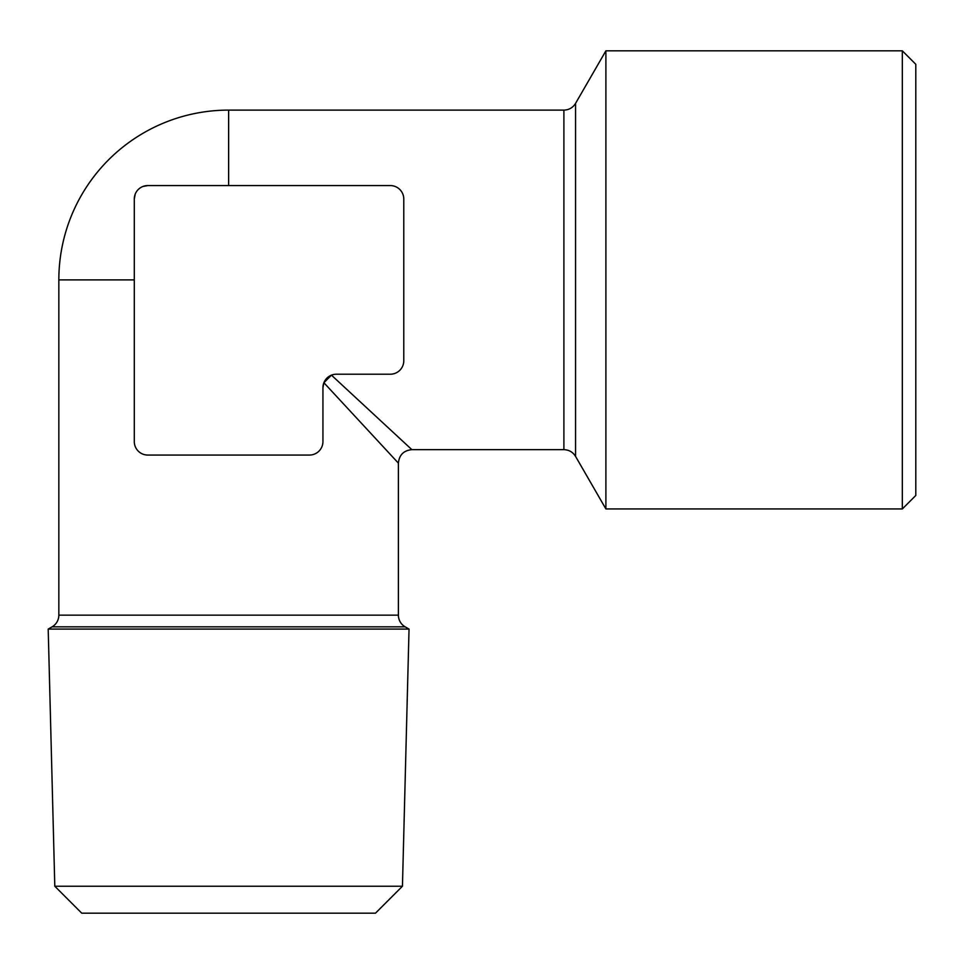 <?xml version="1.0" encoding="UTF-8"?>
<svg xmlns="http://www.w3.org/2000/svg" width="964" height="964" viewBox="0 0 964 964"><rect width="100%" height="100%" fill="white"/><g stroke="black" fill="none" stroke-linecap="round" stroke-linejoin="round"><path stroke-width="1.45" d="M402.446 886.229L375.49 913.173L81.747 913.173L54.803 886.229L48.2 629.082L409.037 629.082L402.446 886.229L54.803 886.229M52.104 626.829L405.133 626.829A13.472 13.472 0 0 1 398.397 615.153L58.84 615.153A13.472 13.472 0 0 1 52.104 626.829L48.2 629.082M902.328 508.944L902.328 50.827L915.8 64.299L915.8 495.472L902.328 508.944L605.898 508.944L605.898 50.827L575.556 103.377L575.556 456.394C572.869 452.08 568.977 449.827 563.892 449.658L563.892 110.113L228.625 110.113A169.772 169.772 0 0 0 58.84 279.885L134.297 279.885M333.375 374.55L331.447 375.153L323.892 382.72L398.397 463.142L323.892 382.72L322.94 387.685A13.472 13.472 0 0 1 336.412 374.213L390.312 374.213A13.472 13.472 0 0 0 403.783 360.729L403.783 199.042A13.472 13.472 0 0 0 390.312 185.57L147.781 185.57A13.472 13.472 0 0 0 134.297 199.042L135.213 194.162M142.889 186.486L147.781 185.57M331.447 375.153L411.869 449.658L331.447 375.153M134.297 199.042L134.297 441.572A13.472 13.472 0 0 0 147.781 455.056L309.468 455.056A13.472 13.472 0 0 0 322.94 441.572L322.94 387.685M228.625 185.57L228.625 110.113M405.133 626.829L409.037 629.082M902.328 50.827L605.898 50.827M398.397 615.153L398.397 463.142C399.204 454.96 403.687 450.465 411.869 449.658L563.892 449.658M58.84 615.153L58.84 279.885M575.556 456.394L605.898 508.944M575.556 103.377C572.869 107.703 568.977 109.944 563.892 110.113"/></g></svg>
